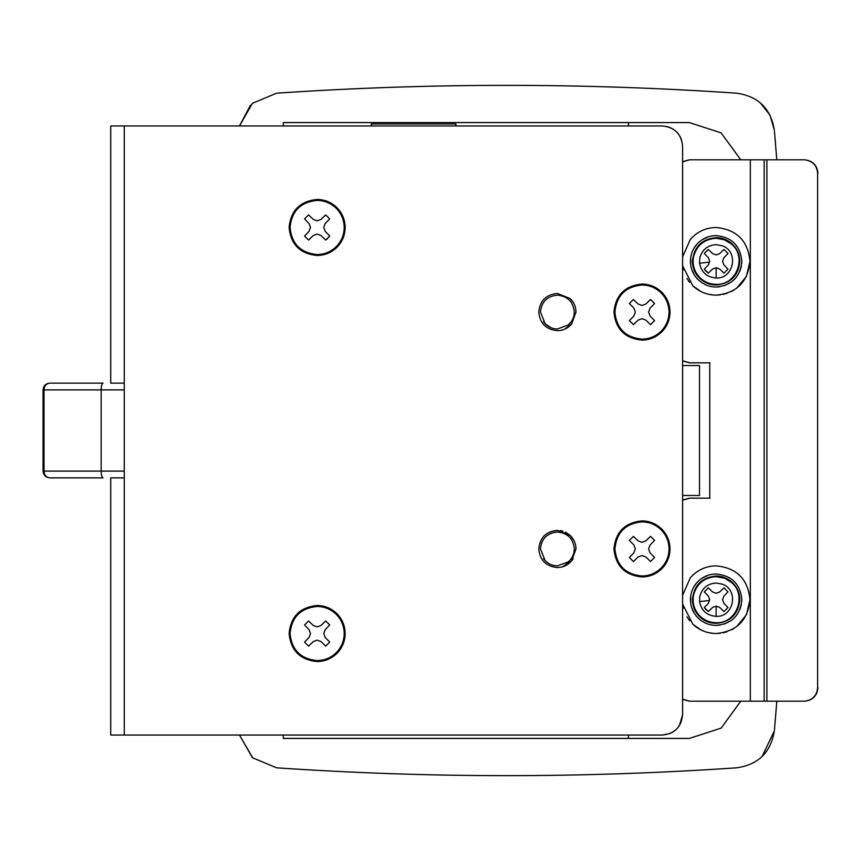 <?xml version="1.0" encoding="UTF-8"?>
<svg xmlns="http://www.w3.org/2000/svg" width="861" height="861" viewBox="0 0 861 861"><rect width="100%" height="100%" fill="white"/><g stroke="black" fill="none" stroke-linecap="round" stroke-linejoin="round"><path stroke-width="1.29" d="M283.301 125.964L283.301 122.574L689.349 122.574L721.098 132.863L740.783 159.802M710.045 362.825L689.747 362.825L682.59 360.781M682.59 360.963L689.435 362.825L709.733 362.825L709.733 498.175L689.435 498.175L682.59 500.037M682.59 500.219L689.747 498.175L710.045 498.175M817.95 687.67C817.143 695.892 812.633 700.402 804.422 701.198L804.109 701.198C812.321 700.402 816.841 695.892 817.638 687.67L817.638 173.341C816.841 165.118 812.321 160.598 804.109 159.802L804.422 159.802C812.633 160.598 817.143 165.118 817.95 173.341M682.59 699.347L689.435 701.198L804.109 701.198M689.747 701.198L682.59 699.154M804.109 159.802L689.435 159.802L682.59 161.664M682.59 161.846L689.747 159.802M767.808 701.198L804.422 701.198M767.808 159.802L804.422 159.802M766.893 159.802L766.893 701.198M817.638 173.341L817.638 687.67M731.441 243.232C736.887 248.022 739.685 254.049 739.825 261.313C738.426 275.703 730.526 283.592 716.137 285.002C709.873 284.916 704.438 282.752 699.832 278.49C695.021 273.776 692.567 268.051 692.459 261.313C693.858 246.924 701.758 239.035 716.137 237.625C721.905 237.69 726.996 239.552 731.441 243.232M731.011 243.728C747.509 256.169 736.779 285.497 716.137 284.345C710.045 284.259 704.761 282.16 700.284 278.017C694.461 272.162 692.201 265.156 693.514 256.998C696.592 245.363 704.137 239.121 716.137 238.282L724.338 239.788L731.011 243.728M696.506 244.707C701.715 238.788 708.259 235.753 716.137 235.602C731.764 237.119 740.331 245.697 741.859 261.313C740.331 276.93 731.764 285.508 716.137 287.025C709.335 286.939 703.437 284.582 698.443 279.965C693.213 274.842 690.544 268.632 690.425 261.313C690.49 255.06 692.513 249.529 696.506 244.707L693.815 248.549M713.134 286.853L710.788 286.465M705.902 284.905L702.016 282.806M716.137 235.602C731.764 237.119 740.331 245.697 741.859 261.313L741.773 263.358M741.407 266.103L739.9 271.15M735.907 277.769L732.819 280.89M731.602 281.859L724.381 285.669M719.85 286.767L716.137 287.025M702.102 239.767L708.829 236.657M690.694 265.037L690.737 257.288M694.418 275.089L691.684 269.256M690.307 239.466L682.59 256.933L690.307 239.466C697.152 231.674 705.772 227.681 716.137 227.476C736.693 229.478 747.972 240.757 749.974 261.313C747.972 281.87 736.693 293.149 716.137 295.151C707.193 295.032 699.423 291.933 692.847 285.863L682.59 265.694M716.137 295.151L720.302 294.892M713.801 295.075L708.086 294.182M701.005 291.578L692.847 285.863M749.974 261.313L746.465 276.327L736.661 288.22M733.809 290.168L731.613 291.405M726.985 293.364L723.294 294.387M689.639 282.354L686.97 278.469M683.386 269.794L682.859 267.437M723.983 249.453L719.699 253.597L716.137 254.888L712.585 253.597L708.302 249.453L704.287 253.478L708.42 257.762L709.712 261.313L708.42 264.876L704.287 269.149L708.302 273.174L712.585 269.041L716.137 267.749L719.688 269.041L723.983 273.174L727.997 269.149L723.864 264.865L722.573 261.313L723.864 257.762L727.997 253.478L723.983 249.453L719.699 253.597L716.137 254.888L712.585 253.597L708.302 249.453L704.287 253.478L708.42 257.762L709.712 261.313L708.42 264.876L704.287 269.149L706.085 271.355M712.585 269.041L716.137 267.749L716.137 277.985C706.903 277.242 701.381 272.324 699.584 263.24L699.767 258.192C701.995 249.765 707.451 245.256 716.137 244.642L722.078 245.74C739.125 251.132 734.002 279.007 716.137 277.985M719.688 269.041L723.983 273.174L727.997 269.149L723.864 264.865L722.573 261.313L723.864 257.762L727.997 253.478M731.441 581.605C736.887 586.395 739.685 592.433 739.825 599.687C738.426 614.076 730.526 621.976 716.137 623.375C709.873 623.289 704.438 621.125 699.832 616.874C695.021 612.149 692.567 606.424 692.459 599.687C693.858 585.297 701.758 577.408 716.137 575.998C721.905 576.063 726.996 577.935 731.441 581.605M731.011 582.101C747.509 594.553 736.779 623.87 716.137 622.718C710.045 622.643 704.761 620.533 700.284 616.39C694.461 610.535 692.201 603.529 693.514 595.371C696.592 583.736 704.137 577.494 716.137 576.655L724.338 578.162L731.011 582.101M696.506 583.08C701.715 577.161 708.259 574.126 716.137 573.975C731.764 575.492 740.331 584.07 741.859 599.687C740.331 615.314 731.764 623.881 716.137 625.409C709.335 625.312 703.437 622.955 698.443 618.338C693.213 613.226 690.544 607.005 690.425 599.687C690.49 593.433 692.513 587.902 696.506 583.08L693.815 586.922M713.134 625.226L710.788 624.838M705.902 623.278L702.016 621.179M716.137 573.975C731.764 575.492 740.331 584.07 741.859 599.687L741.773 601.731M741.407 604.476L739.9 609.523M735.907 616.142L732.819 619.263M731.602 620.232L724.381 624.053M719.85 625.14L716.137 625.409M702.102 578.14L708.829 575.03M690.694 603.421L690.737 595.661M694.418 613.462L691.684 607.64M690.307 577.839L682.59 595.317L690.307 577.839C697.152 570.047 705.772 566.054 716.137 565.849C736.693 567.851 747.972 579.13 749.974 599.687C747.972 620.243 736.693 631.522 716.137 633.524C707.193 633.405 699.423 630.306 692.847 624.236L682.59 604.067M716.137 633.524L720.302 633.265M713.801 633.448L708.086 632.555M701.005 629.951L692.847 624.236M749.974 599.687L746.465 614.7L736.661 626.593M733.809 628.552L731.613 629.778M726.985 631.737L723.294 632.76M689.639 620.727L686.97 616.842M683.386 608.167L682.859 605.81M723.983 587.837L719.699 591.97L716.137 593.261L712.585 591.97L708.302 587.837L704.287 591.851L708.42 596.135L709.712 599.687L708.42 603.249L704.287 607.522L708.302 611.547L712.585 607.414L716.137 606.122L719.688 607.414L723.983 611.547L727.997 607.522L723.864 603.249L722.573 599.697L723.864 596.135L727.997 591.851L723.983 587.837L719.699 591.97L716.137 593.261L712.585 591.97L708.302 587.837L704.287 591.851L708.42 596.135L709.712 599.687L708.42 603.249L704.287 607.522L706.085 609.728M712.585 607.414L716.137 606.122L716.137 616.358C706.903 615.615 701.381 610.697 699.584 601.613L699.767 596.565C701.995 588.149 707.451 583.629 716.137 583.026L722.078 584.113C739.125 589.505 734.002 617.38 716.137 616.358M719.688 607.414L723.983 611.547L727.997 607.522L723.864 603.249L722.573 599.697L723.864 596.135L727.997 591.851M124.264 389.893L101.157 389.893C101.286 385.728 101.921 383.468 103.072 383.134L49.82 383.134L103.072 383.134M124.264 471.107L44.019 471.107C44.363 475.218 46.29 477.468 49.82 477.877C45.773 477.521 43.524 475.261 43.05 471.107L44.019 471.107L44.019 389.893L43.05 389.893C43.524 385.739 45.773 383.479 49.82 383.134C46.29 383.532 44.363 385.782 44.019 389.893L101.157 389.893L101.157 471.107C101.286 475.283 101.921 477.532 103.072 477.877L49.82 477.877L103.072 477.877M557.379 293.461L570.197 298.573C573.975 302.276 575.901 306.774 575.987 312.069L571.596 324.091C567.819 328.375 563.083 330.57 557.379 330.678C546.078 329.58 539.869 323.37 538.771 312.069C539.869 300.769 546.078 294.559 557.379 293.461L570.197 298.573L573.383 302.566M575.987 312.069L571.596 324.091L564.439 329.289M563.385 329.688L560.35 330.441M565.311 532.098L570.197 535.434C573.975 539.137 575.901 543.635 575.987 548.931L571.596 560.952C567.819 565.236 563.083 567.431 557.379 567.539C546.078 566.441 539.869 560.231 538.771 548.931C539.869 537.63 546.078 531.42 557.379 530.322L570.197 535.434L574.018 540.6M560.339 530.559L562.9 531.162M573.135 558.843L571.596 560.952L562.298 566.882M559.295 567.442L557.379 567.539M574.857 542.527L575.643 545.368M661.937 330.355C656.512 336.081 649.861 339.008 641.972 339.137C625.538 337.534 616.508 328.515 614.905 312.069C616.508 295.624 625.538 286.605 641.972 285.002C649.549 285.12 656.017 287.843 661.377 293.192C666.382 298.487 668.943 304.783 669.051 312.069C668.954 319.054 666.586 325.146 661.937 330.355M662.636 331.001C657.018 336.931 650.13 339.955 641.972 340.095C624.957 338.438 615.604 329.096 613.947 312.069C615.604 295.043 624.957 285.701 641.972 284.044C649.818 284.162 656.512 286.993 662.066 292.525C667.253 298.003 669.901 304.525 669.998 312.069C669.912 319.302 667.458 325.609 662.636 331.001M661.937 567.216C656.512 572.942 649.861 575.869 641.972 575.998C625.538 574.395 616.508 565.376 614.905 548.931C616.508 532.485 625.538 523.466 641.972 521.863C649.549 521.981 656.017 524.704 661.377 530.053C666.382 535.348 668.943 541.644 669.051 548.931C668.954 555.915 666.586 562.007 661.937 567.216M662.636 567.862C657.018 573.792 650.13 576.816 641.972 576.956C624.957 575.299 615.604 565.957 613.947 548.931C615.604 531.904 624.957 522.562 641.972 520.905C649.818 521.023 656.512 523.854 662.066 529.386C667.253 534.864 669.901 541.386 669.998 548.931C669.912 556.163 667.458 562.47 662.636 567.862M337.092 245.762C331.668 251.487 325.017 254.415 317.139 254.544C300.693 252.94 291.664 243.921 290.06 227.476C291.664 211.031 300.693 202.012 317.139 200.409C324.705 200.527 331.173 203.25 336.533 208.599C341.548 213.894 344.099 220.19 344.206 227.476C344.12 234.461 341.742 240.553 337.092 245.762M337.803 246.407C332.185 252.338 325.297 255.362 317.139 255.502C300.112 253.844 290.77 244.502 289.102 227.476C290.77 210.45 300.112 201.108 317.139 199.451C324.974 199.569 331.668 202.4 337.221 207.931C342.409 213.41 345.057 219.932 345.164 227.476C345.067 234.709 342.613 241.015 337.803 246.407M337.092 651.809C331.668 657.535 325.017 660.462 317.139 660.591C300.693 658.988 291.664 649.969 290.06 633.524C291.664 617.079 300.693 608.06 317.139 606.456C324.705 606.574 331.173 609.308 336.533 614.646C341.548 619.942 344.099 626.238 344.206 633.524C344.12 640.509 341.742 646.611 337.092 651.809M337.803 652.466C332.185 658.385 325.297 661.409 317.139 661.549C300.112 659.892 290.77 650.55 289.102 633.524C290.77 616.498 300.112 607.156 317.139 605.498C324.974 605.617 331.668 608.447 337.221 613.979C342.409 619.457 345.057 625.979 345.164 633.524C345.067 640.756 342.613 647.074 337.803 652.466M110.725 616.605L110.725 477.877L124.264 477.877L124.264 383.134L110.725 383.134L110.725 244.395M641.972 318.699L638.119 320.109L633.405 324.662L629.391 320.636L633.933 315.922L635.343 312.069L633.944 308.216L629.391 303.502L633.405 299.477L638.119 304.041L641.972 305.44L645.825 304.041L650.539 299.477L654.564 303.502L650.012 308.216L648.613 312.069L650.012 315.922L654.564 320.636L650.539 324.662L645.836 320.109L641.972 318.699M641.972 555.56L638.119 556.97L633.405 561.523L629.391 557.497L633.933 552.794L635.343 548.931L633.944 545.078L629.391 540.364L633.405 536.349L638.119 540.902L641.972 542.301L645.825 540.902L650.539 536.349L654.564 540.364L650.012 545.078L648.613 548.931L650.012 552.794L654.564 557.497L650.539 561.523L645.836 556.97L641.972 555.56M327.438 238.691L325.706 240.068L320.992 235.516L317.139 234.106L313.275 235.516L308.561 240.068L304.546 236.043L309.099 231.329L310.498 227.476L309.099 223.623L304.546 218.909L308.561 214.884L313.286 219.437L317.139 220.846L320.981 219.437L325.706 214.884L329.72 218.909L325.167 223.623L323.768 227.476L325.178 231.329L329.72 236.043L329.042 236.969M329.72 236.043L325.706 240.068M304.546 624.957L308.561 620.942L313.286 625.495L317.139 626.894L320.981 625.495L325.706 620.942L329.72 624.957L325.167 629.671L323.768 633.524L325.178 637.388L329.72 642.091L325.706 646.116L320.992 641.563L317.139 640.153L313.275 641.563L308.561 646.116L304.546 642.091L309.099 637.388L310.498 633.524L309.099 629.671L304.546 624.957L308.561 620.942M669.847 733.572L662.281 735.036L124.264 735.036L124.264 714.738M124.264 146.262L124.264 125.964L110.725 125.964L110.725 383.134M666.016 126.309L669.61 127.331M671.526 128.192L672.237 128.569M675.487 130.84L678.307 133.799M680.179 136.684L681.578 139.956M662.281 735.036C674.615 733.841 681.385 727.071 682.59 714.738L682.59 146.262C681.385 133.929 674.615 127.17 662.281 125.964L124.264 125.964L124.264 383.134M682.59 714.738L679.372 725.715M675.993 729.708L671.795 732.679M124.264 477.877L124.264 735.036L110.725 735.036L110.725 477.877M110.725 146.262L110.725 210.558M110.725 650.442L110.725 714.738M543.495 321.723L545.121 323.714C548.489 327.148 552.579 328.913 557.39 328.988L568.314 324.984L571.36 321.616M572.909 318.807L573.792 316.213M574.19 314.082L574.309 312.069C573.308 301.791 567.668 296.152 557.39 295.151C547.112 296.152 541.472 301.791 540.471 312.069L545.121 323.714L551.158 327.793M554.387 328.719L557.39 328.988L568.314 324.984C572.21 321.562 574.201 317.257 574.309 312.069C573.308 301.791 567.668 296.152 557.39 295.151C547.112 296.152 541.472 301.791 540.471 312.069M566.398 563.255L568.314 561.846C572.21 558.423 574.201 554.118 574.309 548.931C573.308 538.652 567.668 533.013 557.39 532.012L554.516 532.259M551.331 533.131L546.886 535.671M543.528 539.223L541.268 543.786M540.547 547.295L540.471 548.931L545.121 560.576C548.489 564.02 552.579 565.774 557.39 565.849L568.314 561.846C572.21 558.423 574.201 554.118 574.309 548.931C573.308 538.652 567.668 533.013 557.39 532.012C547.112 533.013 541.472 538.652 540.471 548.931M543.495 558.585L545.121 560.576C548.489 564.02 552.579 565.774 557.39 565.849M628.455 125.964L628.455 122.574L283.301 122.574M377.839 738.426L283.301 738.426L283.301 735.036M740.783 701.198L721.098 728.148L689.349 738.426L335.026 738.426M276.596 767.818C429.951 778.258 583.306 778.258 736.661 767.818C583.306 778.247 429.951 778.247 276.596 767.818L252.467 757.734L239.487 735.036L252.865 758.078M762.125 756.496L774.34 730.849C770.832 752.396 758.272 764.719 736.661 767.818M775.137 721.722L776.202 708.818M775.126 139.159L775.029 138.029M775.632 145.208L775.169 139.654M736.661 93.182C583.306 82.742 429.951 82.742 276.596 93.182C429.951 82.753 583.306 82.753 736.661 93.182C758.272 96.281 770.832 108.604 774.34 130.151L769.971 115.051L760.188 102.75M250.476 105.15L239.487 125.964L252.467 103.266L276.596 93.182M371.274 123.962L371.274 125.964L371.274 123.962L455.867 123.962L455.867 125.964L455.867 123.962M628.455 122.574L689.349 122.574M682.59 365.538L699.498 365.538L699.498 495.473L682.59 495.473M774.448 131.281L776.816 159.802M776.816 701.198L774.448 729.719M689.349 738.426L381.423 738.426M335.865 738.426L283.301 738.426M764.159 159.802L764.159 701.198M750.318 159.802L750.318 701.198M699.584 263.24L709.421 262.099M699.584 601.613L709.421 600.472M628.455 738.426L628.455 735.036M43.05 389.893L43.05 471.107M775.126 721.841L775.029 722.971"/></g></svg>
